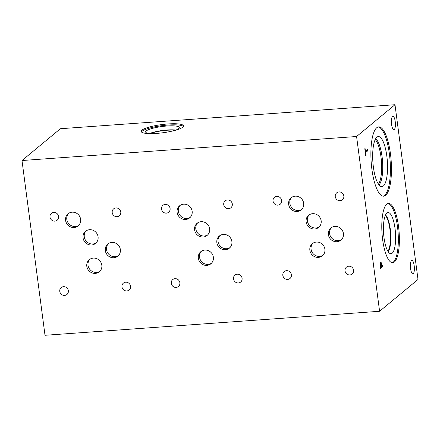 <?xml version="1.0" encoding="UTF-8"?>
<svg xmlns="http://www.w3.org/2000/svg" width="440" height="440" viewBox="0 0 440 440"><rect width="100%" height="100%" fill="white"/><g stroke="black" fill="none" stroke-linecap="round" stroke-linejoin="round"><path stroke-width="0.66" d="M367.736 150.821L365.618 152.576L366.003 155.507L365.717 155.744L364.793 148.715L365.079 148.484L365.464 151.415L367.582 149.661L367.736 150.821L365.563 152.581L365.712 155.705M367.532 149.705L367.681 150.827M365.464 151.415L365.03 148.522M380.424 264.319L380.661 266.915L380.369 264.325L380.65 263.389L381.073 263.593L380.65 263.389L380.369 264.325M380.661 266.915L381.618 266.123L381.128 263.588L380.705 263.389L381.128 263.588M380.534 262.185L381.167 262.51L381.893 265.898L382.784 265.161L382.938 266.321L380.54 268.307L380.1 263.703L380.71 262.108M382.938 266.321L380.534 268.268M382.74 265.199L382.882 266.321M381.893 265.898L381.117 262.51L380.479 262.19M379.594 311.278L418 279.477L394.993 104.715L356.587 136.51L22 160.523L45.007 335.286L379.594 311.278L356.587 136.51M392.546 116.452A6.738 1.942 -94.1 0 1 392.925 116.281A6.738 1.942 -94.1 0 1 395.285 122.183A6.738 1.942 -94.1 0 1 394.268 129.558A6.738 1.942 -94.1 0 1 393.888 129.723A6.738 1.942 -94.1 0 1 391.529 123.822A6.738 1.942 -94.1 0 1 392.546 116.452M411.521 260.596A6.738 1.942 -94.1 0 1 411.901 260.43A6.738 1.942 -94.1 0 1 414.26 266.332A6.738 1.942 -94.1 0 1 413.248 273.702A6.738 1.942 -94.1 0 1 412.868 273.867A6.738 1.942 -94.1 0 1 410.504 267.966A6.738 1.942 -94.1 0 1 411.521 260.596M398.536 226.479A29.733 8.575 -94.1 0 1 392.722 262.713A29.733 8.575 -94.1 0 1 382.646 239.635A29.733 8.575 -94.1 0 1 388.465 203.401A29.733 8.575 -94.1 0 1 398.536 226.479M376.728 127.743A34.744 10.016 -94.1 0 1 378.692 126.885A34.744 10.016 -94.1 0 1 390.863 157.316A34.744 10.016 -94.1 0 1 385.627 195.344A34.744 10.016 -94.1 0 1 383.664 196.196A34.744 10.016 -94.1 0 1 371.486 165.764A34.744 10.016 -94.1 0 1 376.728 127.743M394.993 104.715L60.407 128.722L22 160.523M141.444 131.972A21.335 4.12 172.5 0 1 142.104 131.219A21.335 4.12 172.5 0 1 163.68 125.461A21.335 4.12 172.5 0 1 183.365 126.456M141.961 130.13A21.335 4.12 172.5 0 1 164.945 124.218A21.335 4.12 172.5 0 1 183.48 125.884A21.335 4.12 172.5 0 1 182.705 127.21A21.335 4.12 172.5 0 1 159.72 133.122A21.335 4.12 172.5 0 1 141.185 131.456A21.335 4.12 172.5 0 1 141.961 130.13M150.722 133.612A16.973 3.278 172.5 0 1 145.695 132.143A16.973 3.278 172.5 0 1 146.262 130.922A16.973 3.278 172.5 0 1 164.995 126.17A16.973 3.278 172.5 0 1 179.306 127.716A16.973 3.278 172.5 0 1 178.69 128.596A16.973 3.278 172.5 0 1 174.829 130.438M149.649 133.524A15.944 3.075 172.5 0 1 175.84 130.075A15.944 3.075 172.5 0 0 149.666 133.524M150.26 133.579A15.725 3.036 172.5 0 1 175.269 130.284M375.221 139.552A23.59 6.798 -94.1 0 1 381.442 161.524A23.59 6.798 -94.1 0 1 378.422 184.151M378.978 184.921A23.87 6.881 85.9 0 0 382.525 161.447A23.87 6.881 85.9 0 0 375.661 138.716M378.983 184.927A23.875 6.886 85.9 0 0 382.536 161.441A23.875 6.886 85.9 0 0 375.667 138.71A23.875 6.886 -94.1 0 1 382.553 161.441A23.875 6.886 -94.1 0 1 378.989 184.938M381.904 186.67A25.113 7.238 85.9 0 0 383.317 186.049A25.113 7.238 85.9 0 0 387.107 158.576A25.113 7.238 85.9 0 0 378.312 136.565A25.113 7.238 85.9 0 0 372.889 162.135A25.113 7.238 85.9 0 0 381.909 186.67A25.113 7.238 85.9 0 0 383.328 186.049A25.113 7.238 85.9 0 0 387.118 158.565A25.113 7.238 85.9 0 0 378.318 136.565M383.13 196.185A34.744 10.016 85.9 0 0 384.566 195.415A34.744 10.016 85.9 0 0 389.889 158.312A34.744 10.016 85.9 0 0 378.164 126.973M385.341 215.369A19.096 5.506 -94.1 0 1 390.302 233.079A19.096 5.506 -94.1 0 1 387.921 251.312M387.937 203.495A29.733 8.575 -94.1 0 1 397.474 226.556A29.733 8.575 -94.1 0 1 392.183 262.691M395.043 228.564A20.642 5.951 -94.1 0 1 390.522 253.688A20.642 5.951 -94.1 0 1 384.01 237.699A20.642 5.951 -94.1 0 1 387.574 212.647A20.642 5.951 -94.1 0 1 395.043 228.564M390.297 229.157A19.404 5.594 -94.1 0 1 388.174 251.708A19.404 5.594 -94.1 0 0 390.286 229.157A19.404 5.594 -94.1 0 0 385.534 214.946A19.404 5.594 -94.1 0 1 390.297 229.157M86.191 230.824A7.86 7.37 -129.6 0 0 84.276 236.88A7.86 7.37 -129.6 0 0 96.162 242.864M83.061 237.886A7.86 7.37 50.4 0 1 85.558 231.292A7.86 7.37 50.4 0 1 93.22 230.346A7.86 7.37 50.4 0 1 98.076 236.808A7.86 7.37 50.4 0 1 95.585 243.403A7.86 7.37 50.4 0 1 87.923 244.343A7.86 7.37 50.4 0 1 83.061 237.886M89.936 259.221A7.86 7.37 -129.6 0 0 88.022 265.276A7.86 7.37 -129.6 0 0 99.908 271.26M86.807 266.283A7.86 7.37 50.4 0 1 89.304 259.688A7.86 7.37 50.4 0 1 96.965 258.742A7.86 7.37 50.4 0 1 101.822 265.204A7.86 7.37 50.4 0 1 99.33 271.794A7.86 7.37 50.4 0 1 91.668 272.74A7.86 7.37 50.4 0 1 86.807 266.283M309.265 214.814A7.871 7.381 -129.6 0 0 307.346 220.88A7.871 7.381 -129.6 0 0 319.242 226.87M306.13 221.881A7.871 7.381 50.4 0 1 308.627 215.281A7.871 7.381 50.4 0 1 316.294 214.335A7.871 7.381 50.4 0 1 321.161 220.803A7.871 7.381 50.4 0 1 318.665 227.403A7.871 7.381 50.4 0 1 310.992 228.349A7.871 7.381 50.4 0 1 306.13 221.881M331.513 227.541A7.871 7.381 -129.6 0 0 329.599 233.607A7.871 7.381 -129.6 0 0 341.495 239.597M328.383 234.614A7.871 7.381 50.4 0 1 330.88 228.014A7.871 7.381 50.4 0 1 338.547 227.068A7.871 7.381 50.4 0 1 343.415 233.53A7.871 7.381 50.4 0 1 340.918 240.136A7.871 7.381 50.4 0 1 333.245 241.076A7.871 7.381 50.4 0 1 328.383 234.614M197.736 222.822A7.871 7.381 -129.6 0 0 195.816 228.882A7.871 7.381 -129.6 0 0 207.713 234.872M194.601 229.889A7.871 7.381 50.4 0 1 197.098 223.289A7.871 7.381 50.4 0 1 204.765 222.343A7.871 7.381 50.4 0 1 209.632 228.811A7.871 7.381 50.4 0 1 207.136 235.411A7.871 7.381 50.4 0 1 199.469 236.357A7.871 7.381 50.4 0 1 194.601 229.889M219.989 235.549A7.871 7.381 -129.6 0 0 218.07 241.61A7.871 7.381 -129.6 0 0 229.966 247.599M216.854 242.616A7.871 7.381 50.4 0 1 219.351 236.016A7.871 7.381 50.4 0 1 227.018 235.07A7.871 7.381 50.4 0 1 231.886 241.538A7.871 7.381 50.4 0 1 229.389 248.138A7.871 7.381 50.4 0 1 221.716 249.084A7.871 7.381 50.4 0 1 216.854 242.616M108.46 243.551A7.871 7.381 -129.6 0 0 106.541 249.612A7.871 7.381 -129.6 0 0 118.437 255.602M105.325 250.619A7.871 7.381 50.4 0 1 107.822 244.019A7.871 7.381 50.4 0 1 115.489 243.073A7.871 7.381 50.4 0 1 120.357 249.541A7.871 7.381 50.4 0 1 117.86 256.141A7.871 7.381 50.4 0 1 110.187 257.087A7.871 7.381 50.4 0 1 105.325 250.619M68.728 213.306A7.871 7.381 -129.6 0 0 66.809 219.368A7.871 7.381 -129.6 0 0 78.705 225.357M65.593 220.374A7.871 7.381 50.4 0 1 68.09 213.774A7.871 7.381 50.4 0 1 75.763 212.828A7.871 7.381 50.4 0 1 80.625 219.296A7.871 7.381 50.4 0 1 78.128 225.896A7.871 7.381 50.4 0 1 70.461 226.842A7.871 7.381 50.4 0 1 65.593 220.374M180.257 205.304A7.871 7.381 -129.6 0 0 178.338 211.365A7.871 7.381 -129.6 0 0 190.234 217.355M177.122 212.372A7.871 7.381 50.4 0 1 179.619 205.772A7.871 7.381 50.4 0 1 187.286 204.826A7.871 7.381 50.4 0 1 192.154 211.294A7.871 7.381 50.4 0 1 189.656 217.894A7.871 7.381 50.4 0 1 181.99 218.84A7.871 7.381 50.4 0 1 177.122 212.372M201.471 251.202A7.871 7.381 -129.6 0 0 199.551 257.263A7.871 7.381 -129.6 0 0 211.448 263.252M198.336 258.269A7.871 7.381 50.4 0 1 200.833 251.669A7.871 7.381 50.4 0 1 208.505 250.723A7.871 7.381 50.4 0 1 213.367 257.191A7.871 7.381 50.4 0 1 210.87 263.791A7.871 7.381 50.4 0 1 203.203 264.737A7.871 7.381 50.4 0 1 198.336 258.269M291.786 197.296A7.871 7.381 -129.6 0 0 289.867 203.363A7.871 7.381 -129.6 0 0 301.763 209.352M288.651 204.369A7.871 7.381 50.4 0 1 291.148 197.769A7.871 7.381 50.4 0 1 298.815 196.823A7.871 7.381 50.4 0 1 303.683 203.286A7.871 7.381 50.4 0 1 301.186 209.891A7.871 7.381 50.4 0 1 293.513 210.832A7.871 7.381 50.4 0 1 288.651 204.369M313 243.199A7.871 7.381 -129.6 0 0 311.08 249.26A7.871 7.381 -129.6 0 0 322.977 255.25M309.865 250.267A7.871 7.381 50.4 0 1 312.361 243.667A7.871 7.381 50.4 0 1 320.034 242.721A7.871 7.381 50.4 0 1 324.896 249.189A7.871 7.381 50.4 0 1 322.399 255.789A7.871 7.381 50.4 0 1 314.732 256.735A7.871 7.381 50.4 0 1 309.865 250.267M345.037 270.886A4.494 4.213 50.4 0 1 346.467 267.119A4.494 4.213 50.4 0 1 350.84 266.579A4.494 4.213 50.4 0 1 353.617 270.27A4.494 4.213 50.4 0 1 352.193 274.038A4.494 4.213 50.4 0 1 347.815 274.577A4.494 4.213 50.4 0 1 345.037 270.886M273.048 201.075A4.494 4.213 50.4 0 1 274.472 197.307A4.494 4.213 50.4 0 1 278.85 196.768A4.494 4.213 50.4 0 1 281.622 200.459A4.494 4.213 50.4 0 1 280.197 204.226A4.494 4.213 50.4 0 1 275.82 204.765A4.494 4.213 50.4 0 1 273.048 201.075M233.514 278.889A4.494 4.213 50.4 0 1 234.938 275.121A4.494 4.213 50.4 0 1 239.316 274.582A4.494 4.213 50.4 0 1 242.088 278.273A4.494 4.213 50.4 0 1 240.664 282.04A4.494 4.213 50.4 0 1 236.286 282.584A4.494 4.213 50.4 0 1 233.514 278.889M161.519 209.083A4.494 4.213 50.4 0 1 162.943 205.315A4.494 4.213 50.4 0 1 167.321 204.776A4.494 4.213 50.4 0 1 170.099 208.466A4.494 4.213 50.4 0 1 168.669 212.234A4.494 4.213 50.4 0 1 164.296 212.773A4.494 4.213 50.4 0 1 161.519 209.083M121.979 286.875A4.494 4.213 50.4 0 1 123.404 283.113A4.494 4.213 50.4 0 1 127.782 282.568A4.494 4.213 50.4 0 1 130.559 286.264A4.494 4.213 50.4 0 1 129.135 290.032A4.494 4.213 50.4 0 1 124.757 290.57A4.494 4.213 50.4 0 1 121.979 286.875M49.99 217.085A4.494 4.213 50.4 0 1 51.414 213.318A4.494 4.213 50.4 0 1 55.792 212.779A4.494 4.213 50.4 0 1 58.57 216.469A4.494 4.213 50.4 0 1 57.14 220.237A4.494 4.213 50.4 0 1 52.767 220.776A4.494 4.213 50.4 0 1 49.99 217.085M112.206 212.619A4.494 4.213 50.4 0 1 113.63 208.852A4.494 4.213 50.4 0 1 118.008 208.313A4.494 4.213 50.4 0 1 120.786 212.003A4.494 4.213 50.4 0 1 119.356 215.771A4.494 4.213 50.4 0 1 114.983 216.31A4.494 4.213 50.4 0 1 112.206 212.619M59.769 291.357A4.494 4.213 50.4 0 1 61.193 287.595A4.494 4.213 50.4 0 1 65.571 287.05A4.494 4.213 50.4 0 1 68.349 290.747A4.494 4.213 50.4 0 1 66.919 294.509A4.494 4.213 50.4 0 1 62.546 295.053A4.494 4.213 50.4 0 1 59.769 291.357M223.735 204.617A4.494 4.213 50.4 0 1 225.159 200.849A4.494 4.213 50.4 0 1 229.537 200.31A4.494 4.213 50.4 0 1 232.309 204.001A4.494 4.213 50.4 0 1 230.885 207.768A4.494 4.213 50.4 0 1 226.507 208.307A4.494 4.213 50.4 0 1 223.735 204.617M171.298 283.355A4.494 4.213 50.4 0 1 172.722 279.587A4.494 4.213 50.4 0 1 177.1 279.048A4.494 4.213 50.4 0 1 179.872 282.739A4.494 4.213 50.4 0 1 178.448 286.506A4.494 4.213 50.4 0 1 174.07 287.045A4.494 4.213 50.4 0 1 171.298 283.355M335.264 196.614A4.494 4.213 50.4 0 1 336.688 192.847A4.494 4.213 50.4 0 1 341.066 192.302A4.494 4.213 50.4 0 1 343.838 195.998A4.494 4.213 50.4 0 1 342.414 199.766A4.494 4.213 50.4 0 1 338.036 200.305A4.494 4.213 50.4 0 1 335.264 196.614M282.827 275.352A4.494 4.213 50.4 0 1 284.251 271.585A4.494 4.213 50.4 0 1 288.629 271.046A4.494 4.213 50.4 0 1 291.401 274.736A4.494 4.213 50.4 0 1 289.977 278.504A4.494 4.213 50.4 0 1 285.599 279.043A4.494 4.213 50.4 0 1 282.827 275.352"/></g></svg>
